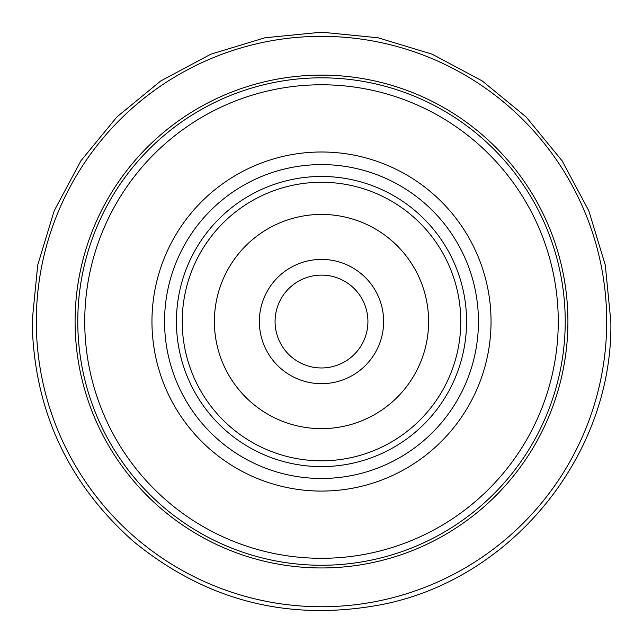 <?xml version="1.0" encoding="UTF-8"?>
<svg xmlns="http://www.w3.org/2000/svg" width="643" height="643" viewBox="0 0 643 643"><rect width="100%" height="100%" fill="white"/><g stroke="black" fill="none" stroke-linecap="round" stroke-linejoin="round"><path stroke-width="0.96" d="M321.5 77.819A243.721 243.721 0 0 0 77.779 321.54A243.721 243.721 0 0 0 321.5 565.261A243.721 243.721 0 0 0 565.221 321.54A243.721 243.721 0 0 0 321.5 77.819M321.5 84.78A236.761 236.761 0 0 1 558.261 321.54A236.761 236.761 0 0 1 321.5 558.301A236.761 236.761 0 0 1 84.739 321.54A236.761 236.761 0 0 1 321.5 84.78M321.5 151.997A169.543 169.543 0 0 0 151.957 321.54A169.543 169.543 0 0 0 321.5 491.083A169.543 169.543 0 0 0 491.043 321.54A169.543 169.543 0 0 0 321.5 151.997M321.5 176.471A145.069 145.069 0 0 1 466.569 321.54A145.069 145.069 0 0 1 321.5 466.609A145.069 145.069 0 0 1 176.431 321.54A145.069 145.069 0 0 1 321.5 176.471M321.5 182.266A139.274 139.274 0 0 0 182.226 321.54A139.274 139.274 0 0 0 321.5 460.814A139.274 139.274 0 0 0 460.774 321.54A139.274 139.274 0 0 0 321.5 182.266M321.5 214.432A107.108 107.108 0 0 1 428.608 321.54A107.108 107.108 0 0 1 321.5 428.648A107.108 107.108 0 0 1 214.392 321.54A107.108 107.108 0 0 1 321.5 214.432M321.5 383.678A62.138 62.138 0 0 1 259.362 321.54A62.138 62.138 0 0 1 321.5 259.402A62.138 62.138 0 0 1 383.638 321.54A62.138 62.138 0 0 1 321.5 383.678M321.5 367.965A46.425 46.425 0 0 1 275.075 321.54A46.425 46.425 0 0 1 321.5 275.116A46.425 46.425 0 0 1 367.925 321.54A46.425 46.425 0 0 1 321.5 367.965A46.425 46.425 0 0 1 275.075 321.54A46.425 46.425 0 0 1 321.5 275.116M321.5 567.954A246.414 246.414 0 0 1 75.086 321.54A246.414 246.414 0 0 1 321.5 75.127A246.414 246.414 0 0 1 567.914 321.54A246.414 246.414 0 0 1 321.5 567.954M321.5 164.6A156.94 156.94 0 0 0 164.56 321.54A156.94 156.94 0 0 0 321.5 478.48A156.94 156.94 0 0 0 478.44 321.54A156.94 156.94 0 0 0 321.5 164.6M36.297 321.54A285.203 285.203 0 0 0 321.5 606.743A285.203 285.203 0 0 0 606.703 321.54A285.203 285.203 0 0 0 321.5 36.338A285.203 285.203 0 0 0 36.297 321.54M610.85 321.54L605.288 265.093L588.827 210.808L562.086 160.79L526.103 116.938L482.258 80.954L432.233 54.213L377.947 37.752L321.5 32.19L265.053 37.752L210.775 54.213L160.75 80.954L116.905 116.938L80.914 160.782L54.181 210.808L37.712 265.085L32.15 321.54C33.846 409.687 67.66 483.03 133.583 541.567C206.017 600.683 288.217 621.781 380.174 604.878C511.306 580.227 613.301 454.939 610.85 321.54"/></g></svg>
